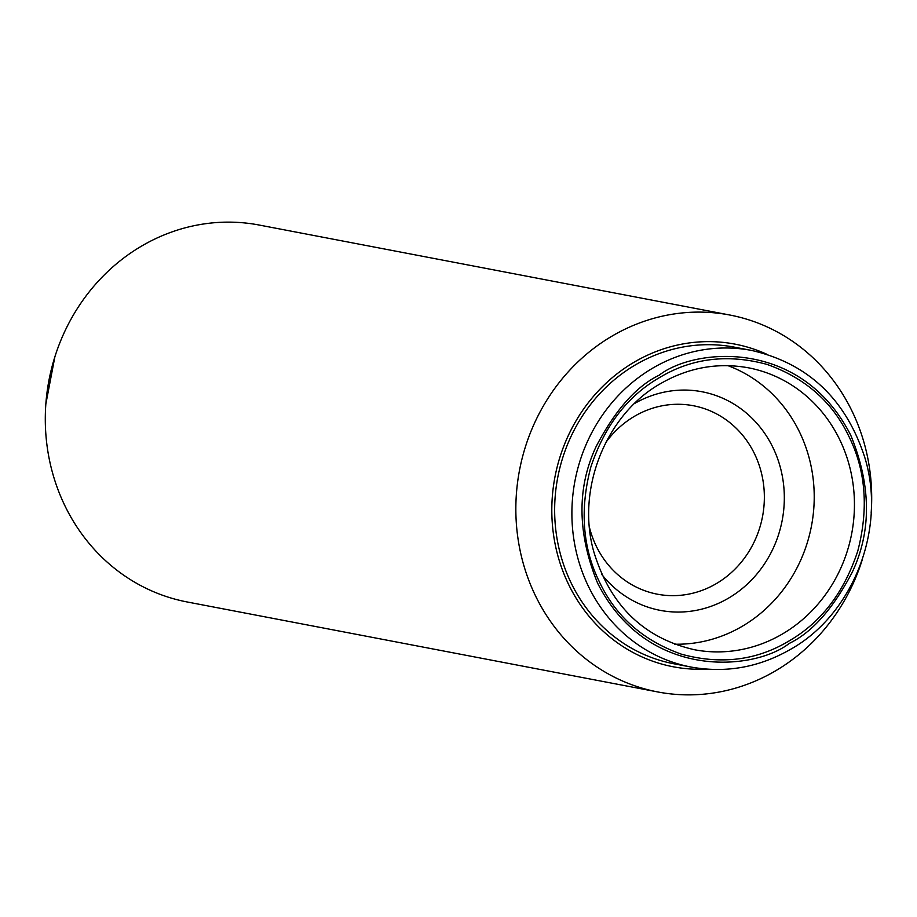 <?xml version="1.0" encoding="UTF-8"?>
<svg xmlns="http://www.w3.org/2000/svg" width="917" height="917" viewBox="0 0 917 917"><rect width="100%" height="100%" fill="white"/><g stroke="black" fill="none" stroke-linecap="round" stroke-linejoin="round"><path stroke-width="1.38" d="M788.345 641.361C756.135 660.561 720.475 664.836 681.4 654.176C643.195 640.593 615.915 616.579 599.535 582.135C582.616 548.034 579.682 509.795 590.72 467.418C604.463 425.912 627.595 395.857 660.102 377.242C692.301 358.043 727.949 353.779 767.048 364.427C805.252 378.01 832.533 402.036 848.913 436.469C865.831 470.57 868.766 508.809 857.727 551.186C843.984 592.691 820.853 622.758 788.345 641.361M862.152 560.046A191.871 177.394 -79.2 0 1 775.152 671.072A191.871 177.394 -79.2 0 1 657.741 691.945A191.871 177.394 -79.2 0 1 517.475 534.829A191.871 177.394 -79.2 0 1 612.396 335.897A191.871 177.394 -79.2 0 1 729.806 315.024A191.871 177.394 -79.2 0 1 871.15 513.016M729.806 315.024L259.259 225.055A191.871 177.394 100.8 0 0 141.848 245.928A191.871 177.394 100.8 0 0 46.927 444.86A191.871 177.394 100.8 0 0 187.194 601.976L657.741 691.945M706.48 669.123A164.246 151.855 -79.2 0 1 556.367 549.822A164.246 151.855 -79.2 0 1 634.461 361.997A164.246 151.855 -79.2 0 1 766.681 354.203M691.086 667.06L673.846 663.77A161.174 149.012 -79.2 0 1 556.023 531.791A161.174 149.012 -79.2 0 1 635.756 364.679A161.174 149.012 -79.2 0 1 734.379 347.153L751.619 350.443A161.174 149.012 100.8 0 0 652.996 367.981A161.174 149.012 100.8 0 0 573.263 535.081A161.174 149.012 100.8 0 0 691.086 667.06C725.886 673.284 758.955 667.416 790.328 649.454C852.936 614.665 886.808 528.96 864.846 457.64C845.852 399.17 808.106 363.43 751.619 350.443M674.66 644.192A143.522 132.69 100.8 0 0 742.002 626.426A143.522 132.69 100.8 0 0 813.998 488.646A143.522 132.69 100.8 0 0 727.915 365.642M634.564 403.503A111.289 102.887 -79.2 0 1 773.065 447.794A111.289 102.887 -79.2 0 1 728.327 598.262A111.289 102.887 -79.2 0 1 601.861 574.569M605.736 442.624A95.941 88.697 -79.2 0 1 634.702 416.169A95.941 88.697 -79.2 0 1 693.401 405.738A95.941 88.697 -79.2 0 1 763.54 484.291A95.941 88.697 -79.2 0 1 716.074 583.762A95.941 88.697 -79.2 0 1 657.374 594.193A95.941 88.697 -79.2 0 1 589.493 527.573M789.331 643.379C754.92 670.384 647.551 681.469 597.643 583.235C577.263 533.247 576.782 487.638 596.199 446.407C615.273 410.025 636.249 386.298 659.128 375.236C693.539 348.219 800.896 337.135 850.804 435.369C871.184 485.357 871.666 530.966 852.26 572.197C833.175 608.59 812.198 632.306 789.331 643.379M782.224 634.106A143.522 132.69 -79.2 0 1 694.398 649.717C643.447 638.003 609.862 605.151 593.631 551.174C575.968 488.062 606.745 413.441 661.1 383.317C688.747 367.499 717.816 362.318 748.306 367.786A143.522 132.69 -79.2 0 1 853.223 485.311A143.522 132.69 -79.2 0 1 782.224 634.106M45.85 403.984L54.848 356.954"/></g></svg>
